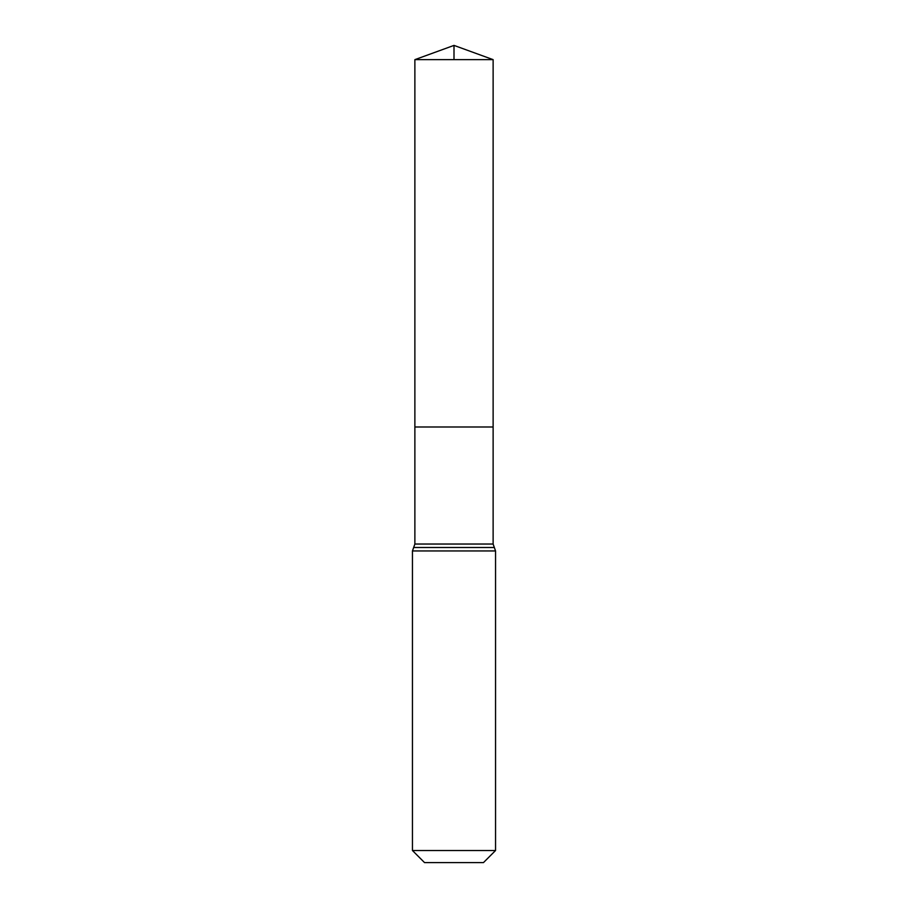 <?xml version="1.0" encoding="UTF-8"?>
<svg xmlns="http://www.w3.org/2000/svg" width="908" height="908" viewBox="0 0 908 908"><rect width="100%" height="100%" fill="white"/><g stroke="black" fill="none" stroke-linecap="round" stroke-linejoin="round"><path stroke-width="1.36" d="M414.877 544.04L414.877 426.987L493.123 426.987L414.877 426.987L414.877 59.644L493.123 59.644L493.123 544.04L414.877 544.04L413.662 547.501L494.338 547.501L493.123 544.04M412.448 850.512L495.552 850.512L483.465 862.6L424.535 862.6L412.448 850.512L412.448 550.952L413.662 547.501M414.877 59.644L454 45.4L493.123 59.644M454 59.644L454 45.4L414.877 59.644L414.877 426.987M412.448 550.952L495.552 550.952L494.338 547.501M495.552 850.512L495.552 550.952"/></g></svg>
